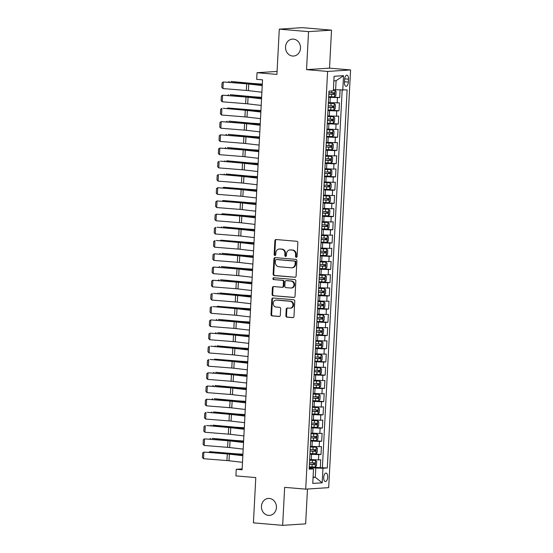 <?xml version="1.0" encoding="UTF-8"?>
<svg xmlns="http://www.w3.org/2000/svg" width="553" height="553" viewBox="0 0 553 553"><rect width="100%" height="100%" fill="white"/><g stroke="black" fill="none" stroke-linecap="round" stroke-linejoin="round"><path stroke-width="0.83" d="M296.27 257.311A0.912 0.802 -93.7 0 0 297.12 256.468L297.846 242.684A1.3 1.147 -93.7 0 0 296.761 241.288L276.099 239.525A1.3 1.147 -93.7 0 0 274.882 240.721L274.157 254.511A0.912 0.802 -93.7 0 0 275.767 254.65L275.857 252.866A4.168 3.677 -93.7 0 1 279.265 249.023A4.168 3.677 -93.7 0 1 279.749 249.023L281.477 249.168A4.168 3.677 -93.7 0 1 284.933 253.633L284.836 255.424A0.912 0.802 -93.7 0 0 286.447 255.555L286.537 253.772A4.168 3.677 -93.7 0 1 289.938 249.928A4.168 3.677 -93.7 0 1 290.429 249.935L292.15 250.08A4.168 3.677 -93.7 0 1 295.606 254.546L295.516 256.329A0.912 0.802 -93.7 0 0 296.27 257.311M269.38 498.46A8.489 7.493 -93.7 0 0 268.385 498.447A8.489 7.493 -93.7 0 0 261.438 506.845A8.489 7.493 -93.7 0 0 268.495 515.382A8.489 7.493 -93.7 0 0 269.491 515.389A8.489 7.493 -93.7 0 0 276.438 506.997A8.489 7.493 -93.7 0 0 269.38 498.46M293.456 39.118A8.489 7.493 -93.7 0 0 292.461 39.104A8.489 7.493 -93.7 0 0 285.514 47.496A8.489 7.493 -93.7 0 0 292.572 56.033A8.489 7.493 -93.7 0 0 293.56 56.047A8.489 7.493 -93.7 0 0 300.507 47.655A8.489 7.493 -93.7 0 0 293.456 39.118M327.694 477.177A4.244 1.977 94.9 0 0 326.063 473.078A4.244 1.977 94.9 0 0 323.719 477.433A4.244 1.977 94.9 0 0 325.344 481.532A4.244 1.977 94.9 0 0 327.694 477.177M285.88 315.756A1.3 1.147 -93.7 0 0 286.966 317.152L292.758 317.643A1.3 1.147 -93.7 0 0 293.975 316.447L294.777 301.136A1.3 1.147 -93.7 0 0 293.698 299.74L273.037 297.977A1.3 1.147 -93.7 0 0 271.82 299.173L271.018 314.484A1.3 1.147 -93.7 0 0 272.097 315.881L279.099 316.482A1.3 1.147 -93.7 0 0 280.316 315.279L280.661 308.726A1.3 1.147 -93.7 0 0 279.576 307.33L276.106 307.033A3.484 3.076 -93.7 0 1 273.21 303.535A3.484 3.076 -93.7 0 1 276.065 300.092A3.484 3.076 -93.7 0 1 276.472 300.092L290.076 301.254A3.484 3.076 -93.7 0 1 292.966 304.758A3.484 3.076 -93.7 0 1 290.118 308.201A3.484 3.076 -93.7 0 1 289.71 308.194L287.442 308A1.3 1.147 -93.7 0 0 286.226 309.203L285.88 315.756L286.502 315.715A1.3 1.147 -93.7 0 0 287.588 317.111L293.194 317.588M308.533 31.639L306.542 69.643L329.533 68.15L331.524 30.145L308.533 31.639L279.293 29.143L276.922 74.42L257.034 72.72L256.689 79.335L262.537 79.832L242.103 469.774L236.255 469.276L235.91 475.884L255.79 477.585L253.419 522.855L282.659 525.35L305.65 523.857L307.475 489.025M306.542 69.643L327.597 71.434L305.705 489.142L284.65 487.345L282.659 525.35M294.873 277.295A1.3 1.147 -93.7 0 0 296.09 276.092L296.892 260.781A1.3 1.147 -93.7 0 0 295.814 259.385L275.152 257.622A1.3 1.147 -93.7 0 0 273.935 258.825L273.134 274.136A1.3 1.147 -93.7 0 0 274.212 275.532L295.178 277.274M295.834 280.959L295.032 296.27A1.3 1.147 -93.7 0 1 293.816 297.466L273.154 295.703A1.3 1.147 -93.7 0 1 272.076 294.314L272.415 287.76A1.3 1.147 -93.7 0 1 273.631 286.558L282.016 287.277A1.3 1.147 -93.7 0 0 283.233 286.074L283.461 281.726A1.3 1.147 -93.7 0 0 282.376 280.33L273.652 279.59A0.912 0.802 -93.7 0 1 273.749 277.772L294.756 279.562A1.3 1.147 -93.7 0 1 295.834 280.959M279.293 29.143L302.284 27.65L331.524 30.145M311.318 466.926L320.311 467.693L320.733 459.764L318.459 459.909L318.742 454.621L309.95 454.248M312.016 453.709L321.01 454.476L321.424 446.548L319.157 446.693L319.434 441.405L310.641 441.031M312.708 440.492L321.701 441.259L322.116 433.324L319.848 433.476L320.125 428.188L311.332 427.808M313.399 427.269L322.392 428.036L322.807 420.107L320.54 420.252L320.816 414.964L312.023 414.591M314.09 414.052L323.083 414.819L323.498 406.89L321.231 407.036L321.507 401.748L312.721 401.374M314.781 400.835L323.775 401.602L324.196 393.667L321.929 393.819L322.205 388.531L313.413 388.151M315.48 387.618L324.473 388.386L324.887 380.45L322.62 380.602L322.897 375.314L314.104 374.934M316.171 374.395L325.164 375.162L325.579 367.233L323.311 367.379L323.588 362.091L314.795 361.717M316.862 361.178L325.855 361.945L326.27 354.017L324.003 354.162L324.279 348.874L315.486 348.501M317.553 347.961L326.546 348.729L326.961 340.793L324.694 340.945L324.977 335.657L316.185 335.277M318.245 334.745L327.245 335.512L327.659 327.576L325.392 327.722L325.669 322.44L316.876 322.06M318.943 321.521L327.936 322.288L328.351 314.36L326.083 314.505L326.36 309.217L317.567 308.844M319.634 308.304L328.627 309.072L329.042 301.143L326.775 301.288L327.051 296L318.258 295.627M320.325 295.088L329.318 295.855L329.733 287.919L327.466 288.072L327.742 282.783L318.95 282.403M321.017 281.864L330.01 282.631L330.431 274.703L328.164 274.848L328.441 269.567L319.648 269.187M321.715 268.647L330.708 269.415L331.123 261.486L328.855 261.631L329.132 256.343L320.339 255.97M322.406 255.431L331.399 256.198L331.814 248.269L329.547 248.415L329.823 243.126L321.03 242.753M323.097 242.214L332.09 242.981L332.505 235.046L330.238 235.198L330.514 229.91L321.722 229.53M323.788 228.99L332.782 229.758L333.196 221.829L330.929 221.974L331.206 216.686L322.42 216.313M324.48 215.774L333.48 216.541L333.894 208.612L331.627 208.758L331.904 203.469L323.111 203.096M325.178 202.557L334.171 203.324L334.586 195.396L332.318 195.541L332.595 190.253L323.802 189.873M325.869 189.34L334.862 190.108L335.277 182.172L333.01 182.324L333.286 177.036L324.493 176.656M326.56 176.117L335.553 176.884L335.968 168.955L333.701 169.1L333.977 163.812L325.185 163.439M327.252 162.9L336.245 163.667L336.666 155.739L334.392 155.884L334.676 150.596L325.883 150.222M327.95 149.683L336.943 150.451L337.358 142.515L335.09 142.667L335.367 137.379L326.574 136.999M328.641 136.467L337.634 137.234L338.049 129.298L335.782 129.45L336.058 124.162L327.265 123.782M329.332 123.243L338.325 124.01L338.74 116.082L336.473 116.227L336.749 110.939L327.957 110.565M330.023 110.026L339.017 110.794L339.431 102.865L328.385 102.637M318.459 459.909L309.68 459.536M319.157 446.693L310.378 446.319M319.848 433.476L311.069 433.096M320.54 420.252L311.761 419.879M321.231 407.036L312.452 406.662M321.929 393.819L313.143 393.446M322.62 380.602L313.841 380.222M323.311 367.379L314.533 367.005M324.003 354.162L315.224 353.789M324.694 340.945L315.915 340.565M325.392 327.722L316.613 327.348M326.083 314.505L317.304 314.132M326.775 301.288L317.996 300.915M327.466 288.072L318.687 287.691M328.164 274.848L319.378 274.475M328.855 261.631L320.076 261.258M329.547 248.415L320.768 248.041M330.238 235.198L321.459 234.818M330.929 221.974L322.15 221.601M331.627 208.758L322.848 208.384M332.318 195.541L323.54 195.168M333.01 182.324L324.231 181.944M333.701 169.1L324.922 168.727M334.392 155.884L325.613 155.511M335.09 142.667L326.311 142.287M335.782 129.45L327.003 129.07M336.473 116.227L327.694 115.853M344.637 79.418L344.484 82.328A4.113 1.915 94.9 0 0 346.06 86.296A4.113 1.915 94.9 0 0 348.335 82.079L348.487 79.169A4.113 1.915 94.9 0 0 346.911 75.194A4.113 1.915 94.9 0 0 344.637 79.418M327.597 71.434L350.581 69.941L328.689 487.649L305.705 489.142M320.311 467.693L327.307 467.976L347.118 89.925L333.383 89.786M327.307 467.976L322.959 468.26L322.199 482.804L312.756 483.412L313.516 468.875L309.168 469.158L328.98 91.107L333.328 90.823L334.088 76.286L343.531 75.671L342.77 90.208M330.715 96.81L339.708 97.577L328.655 97.349M328.344 103.501L328.606 98.192M339.017 110.794L336.749 110.939M338.325 124.01L336.058 124.162M337.634 137.234L335.367 137.379M336.943 150.451L334.676 150.596M336.245 163.667L333.977 163.812M335.553 176.884L333.286 177.036M334.862 190.108L332.595 190.253M334.171 203.324L331.904 203.469M333.48 216.541L331.206 216.686M332.782 229.758L330.514 229.91M332.09 242.981L329.823 243.126M331.399 256.198L329.132 256.343M330.708 269.415L328.441 269.567M330.01 282.631L327.742 282.783M329.318 295.855L327.051 296M328.627 309.072L326.36 309.217M327.936 322.288L325.669 322.44M327.245 335.512L324.977 335.657M326.546 348.729L324.279 348.874M325.855 361.945L323.588 362.091M325.164 375.162L322.897 375.314M324.473 388.386L322.205 388.531M323.775 401.602L321.507 401.748M323.083 414.819L320.816 414.964M322.392 428.036L320.125 428.188M321.701 441.259L319.434 441.405M321.01 454.476L318.742 454.621M322.399 467.562L342.176 90.187M339.708 97.577L340.102 90.125M313.088 477.087L315.307 477.274L315.798 468.025L309.251 467.465M335.609 89.973L336.093 80.717L333.853 80.862M329.533 68.15L350.581 69.941M242.145 468.896L236.255 469.276M277.074 71.42L257.034 72.72M313.067 477.419L315.307 477.274L322.199 482.804M309.217 468.135L313.516 468.875M327.632 116.745L327.929 111.436M326.941 129.962L327.231 124.653M326.249 143.179L326.54 137.87M325.558 156.395L325.848 151.087M324.867 169.619L325.157 164.31M324.169 182.836L324.459 177.527M323.477 196.052L323.768 190.744M322.786 209.276L323.076 203.96M322.095 222.493L322.385 217.184M320.989 243.596L320.719 248.905M321.404 235.709L321.694 230.401M319.599 270.03L319.337 275.346M320.014 262.15L320.305 256.834M317.934 301.8L318.217 296.512M318.632 288.583L318.922 283.274M316.551 328.24L316.828 322.952M317.242 315.023L317.533 309.715M316.136 336.127L315.874 341.436M315.169 354.673L315.445 349.392M314.754 362.561L314.484 367.876M313.364 389.001L313.102 394.31M313.779 381.114L314.069 375.805M311.982 415.434L311.698 420.771M312.397 407.554L312.687 402.238M311.007 433.987L311.298 428.679M310.316 447.204L310.606 441.895M309.625 460.428L309.915 455.112M315.798 468.025L322.959 468.26M336.093 80.717L343.531 75.671M296.685 257.221A0.912 0.802 -93.7 0 1 296.132 256.288L296.228 254.504A4.168 3.677 -93.7 0 0 292.772 250.039L292.15 250.08M289.938 249.928L290.56 249.887A4.168 3.677 -93.7 0 1 291.051 249.894L292.772 250.039M279.265 249.023L279.887 248.981A4.168 3.677 -93.7 0 1 280.371 248.981L282.092 249.133A4.168 3.677 -93.7 0 1 285.548 253.599L285.459 255.382A0.912 0.802 -93.7 0 0 286.005 256.309M276.286 239.539A1.3 1.147 -93.7 0 0 275.505 240.686L274.779 254.47A0.912 0.802 -93.7 0 0 275.325 255.396M275.339 257.643A1.3 1.147 -93.7 0 0 274.558 258.783L273.749 274.094A1.3 1.147 -93.7 0 0 274.834 275.491L295.309 277.233M295.212 262.074A0.912 0.802 -93.7 0 0 294.459 261.099L276.32 259.551A0.912 0.802 -93.7 0 0 275.463 260.387L275.366 262.267A4.168 3.677 -93.7 0 0 278.823 266.733L291.224 267.79A4.168 3.677 -93.7 0 0 291.708 267.797A4.168 3.677 -93.7 0 0 295.115 263.954L295.212 262.074L295.834 262.032A0.912 0.802 -93.7 0 0 295.081 261.057L294.459 261.099M276.728 259.523A0.912 0.802 -93.7 0 1 276.935 259.509L295.081 261.057M291.708 267.797L292.33 267.756A4.168 3.677 -93.7 0 0 295.737 263.912L295.115 263.954M295.834 262.032L295.737 263.912M294.251 297.41L273.154 295.703M273.825 286.572A1.3 1.147 -93.7 0 0 273.037 287.719L272.698 294.272A1.3 1.147 -93.7 0 0 273.776 295.668M282.638 287.235A1.3 1.147 -93.7 0 0 283.848 286.032L284.076 281.684A1.3 1.147 -93.7 0 0 282.998 280.288L273.652 279.59M274.012 277.793A0.912 0.802 -93.7 0 0 274.274 279.548M290.712 288.016A3.484 3.076 -93.7 0 0 291.12 288.016A3.484 3.076 -93.7 0 0 293.968 284.574A3.484 3.076 -93.7 0 0 291.072 281.076L286.281 280.661A1.3 1.147 -93.7 0 0 285.065 281.864L284.836 286.212A1.3 1.147 -93.7 0 0 285.915 287.608L290.712 288.016M291.12 288.016L291.742 287.982A3.484 3.076 -93.7 0 0 294.59 284.532A3.484 3.076 -93.7 0 0 291.694 281.035L291.072 281.076M286.599 280.641A1.3 1.147 -93.7 0 1 286.903 280.627L291.694 281.035M287.636 308.021A1.3 1.147 -93.7 0 0 286.848 309.162L286.502 315.715M290.118 308.201L290.74 308.159A3.484 3.076 -93.7 0 0 293.588 304.717A3.484 3.076 -93.7 0 0 290.698 301.212L290.076 301.254M276.065 300.092L276.68 300.051A3.484 3.076 -93.7 0 1 277.088 300.051L290.698 301.212M273.223 297.991A1.3 1.147 -93.7 0 0 272.442 299.138L271.641 314.443A1.3 1.147 -93.7 0 0 272.719 315.839L279.528 316.42M328.682 96.699L334.579 96.899L335.892 95.496L336.1 91.528L334.924 90.291L333.355 90.298M334.924 90.291L333.362 90.16M262.316 84.097L254.954 83.627A6.629 0.415 -177 0 1 252.597 83.448L230.933 81.471L250.834 83.531A9.947 0.615 3 0 0 254.373 83.8L262.302 84.305M328.814 94.19L334.102 94.404L334.185 92.821L328.897 92.6M332.498 92.676C333.348 93.208 333.321 93.734 332.415 94.259L328.821 94.079M228.465 82.155L229.17 81.554L229.136 82.21M261.887 92.213L248.408 90.644A6.629 0.415 3 0 0 246.334 90.443L222.935 88.577L223.281 81.968L222.057 82.798L221.815 87.422L222.935 88.577M262.233 85.597L248.753 84.035A6.629 0.415 3 0 0 246.679 83.835L223.281 81.968L248.014 83.717A9.947 0.615 -177 0 1 251.124 84.015L262.253 85.307M327.991 109.916L333.888 110.116L335.201 108.713L335.408 104.752L334.233 103.508L328.351 103.307M334.233 103.508L328.358 103.204M261.624 97.314L254.262 96.844A6.629 0.415 -177 0 1 251.905 96.664L230.242 94.687L250.143 96.747A9.947 0.615 3 0 0 253.682 97.017L261.61 97.522M328.123 107.406L333.411 107.621L333.494 106.038L328.206 105.817M331.807 105.893C332.657 106.425 332.63 106.957 331.724 107.482L328.129 107.296M227.767 95.372L228.479 94.77L228.444 95.427M327.3 123.139L333.196 123.333L334.503 121.93L334.717 117.969L333.542 116.724L327.659 116.531M333.542 116.724L327.666 116.42M260.926 110.531L253.571 110.068A6.629 0.415 -177 0 1 251.207 109.888L227.788 107.994L249.451 109.971A9.947 0.615 3 0 0 252.984 110.241L260.919 110.738M327.431 120.623L332.712 120.844L332.795 119.254L327.514 119.04M331.116 119.109C331.966 119.642 331.938 120.174 331.033 120.699L327.438 120.519M227.076 108.595L227.788 107.994L227.753 108.644M326.609 136.356L332.498 136.556L333.812 135.153L334.019 131.185L332.851 129.948L326.968 129.748M332.851 129.948L326.975 129.637M260.235 123.748L252.873 123.284A6.629 0.415 -177 0 1 250.516 123.105L228.852 121.128L248.76 123.188A9.947 0.615 3 0 0 252.292 123.457L260.221 123.962M326.74 133.84L332.021 134.061L332.104 132.471L326.823 132.257M330.424 132.333C331.275 132.865 331.247 133.391 330.341 133.916L326.747 133.736M226.384 121.812L227.096 121.211L227.062 121.867M325.917 149.573L331.807 149.773L333.12 148.37L333.328 144.402L332.153 143.165L326.27 142.964M332.153 143.165L326.277 142.861M259.544 136.971L252.182 136.501A6.629 0.415 -177 0 1 249.825 136.321L228.161 134.344L248.062 136.404A9.947 0.615 3 0 0 251.601 136.674L259.53 137.179M326.049 147.063L331.33 147.278L331.413 145.695L326.132 145.474M329.733 145.55C330.576 146.082 330.549 146.607 329.643 147.133L326.049 146.953M225.693 135.029L226.398 134.427L226.364 135.084M261.196 105.429L247.709 103.86A6.629 0.415 3 0 0 245.636 103.66L222.244 101.793L222.589 95.185L221.366 96.015L221.124 100.646L222.244 101.793M261.541 98.821L248.062 97.252A6.629 0.415 3 0 0 245.981 97.052L222.589 95.185L247.322 96.934A9.947 0.615 -177 0 1 250.433 97.231L261.555 98.524M260.504 118.646L247.018 117.077A6.629 0.415 3 0 0 244.944 116.883L221.553 115.017L221.898 108.409L220.668 109.238L220.426 113.863L221.553 115.017M260.85 112.038L247.364 110.469A6.629 0.415 3 0 0 245.29 110.268L223.232 108.284L246.631 110.151A9.947 0.615 -177 0 1 249.742 110.448L260.864 111.741M259.813 131.863L246.327 130.294A6.629 0.415 3 0 0 244.253 130.1L220.854 128.234L221.207 121.625L219.976 122.455L219.735 127.079L220.854 128.234M260.159 125.254L246.673 123.685A6.629 0.415 3 0 0 244.599 123.492L221.207 121.625L245.94 123.367A9.947 0.615 -177 0 1 249.05 123.665L260.173 124.964M259.115 145.086L245.636 143.517A6.629 0.415 3 0 0 243.562 143.317L220.163 141.45L220.509 134.842L219.285 135.672L219.043 140.303L220.163 141.45M259.461 138.471L245.981 136.909A6.629 0.415 3 0 0 243.908 136.709L220.509 134.842L245.242 136.591A9.947 0.615 -177 0 1 248.359 136.888L259.481 138.181M325.219 162.789L331.116 162.99L332.429 161.587L332.636 157.626L331.461 156.381L325.579 156.181M331.461 156.381L325.586 156.077M258.852 150.188L251.491 149.725A6.629 0.415 -177 0 1 249.133 149.545L227.47 147.561L247.371 149.621A9.947 0.615 3 0 0 250.91 149.891L258.839 150.395M325.351 160.28L330.639 160.494L330.722 158.911L325.434 158.697M329.035 158.766C329.885 159.299 329.858 159.831 328.952 160.356L325.358 160.176M224.995 148.252L225.707 147.644L225.672 148.301M258.424 158.303L244.944 156.734A6.629 0.415 3 0 0 242.864 156.534L219.472 154.667L219.818 148.059L218.594 148.888L218.352 153.52L219.472 154.667M258.769 151.695L245.29 150.126A6.629 0.415 3 0 0 243.216 149.925L219.818 148.059L244.55 149.808A9.947 0.615 -177 0 1 247.661 150.105L258.783 151.398M324.528 176.013L330.424 176.207L331.738 174.81L331.945 170.842L330.77 169.598L324.887 169.405M330.77 169.598L324.894 169.294M258.154 163.405L250.799 162.941A6.629 0.415 -177 0 1 248.442 162.762L226.778 160.785L246.679 162.845A9.947 0.615 3 0 0 250.219 163.114L258.147 163.612M324.659 173.497L329.947 173.718L330.03 172.128L324.742 171.914M328.344 171.983C329.194 172.515 329.166 173.048 328.261 173.573L324.666 173.393M224.304 161.469L225.016 160.868L224.981 161.524M257.733 171.52L244.246 169.951A6.629 0.415 3 0 0 242.173 169.757L218.781 167.891L219.126 161.282L217.903 162.112L217.661 166.736L218.781 167.891M258.078 164.912L244.592 163.342A6.629 0.415 3 0 0 242.518 163.142L220.46 161.158L243.859 163.024A9.947 0.615 -177 0 1 246.97 163.322L258.092 164.614M323.837 189.23L329.733 189.43L331.04 188.027L331.247 184.059L330.079 182.822L324.196 182.621M330.079 182.822L324.203 182.511M257.463 176.621L250.101 176.158A6.629 0.415 -177 0 1 247.744 175.978L226.08 174.001L245.988 176.061A9.947 0.615 3 0 0 249.521 176.331L257.456 176.836M323.968 186.72L329.249 186.935L329.332 185.352L324.051 185.131M327.653 185.207C328.503 185.739 328.475 186.264 327.57 186.79L323.975 186.61M223.612 174.686L224.324 174.084L224.29 174.741M257.041 184.737L243.555 183.174A6.629 0.415 3 0 0 241.481 182.974L218.089 181.108L218.435 174.499L217.205 175.329L216.963 179.953L218.089 181.108M257.387 178.128L243.901 176.559A6.629 0.415 3 0 0 241.827 176.366L219.769 174.382L243.168 176.248A9.947 0.615 -177 0 1 246.279 176.545L257.401 177.838M323.146 202.446L329.035 202.647L330.348 201.244L330.556 197.276L329.381 196.039L323.505 195.838M329.381 196.039L323.505 195.734M256.772 189.845L249.41 189.375A6.629 0.415 -177 0 1 247.053 189.195L223.626 187.301L245.297 189.278A9.947 0.615 3 0 0 248.829 189.548L256.758 190.052M323.277 199.937L328.558 200.151L328.641 198.568L323.36 198.347M326.961 198.423C327.811 198.956 327.784 199.481 326.878 200.006L323.284 199.827M222.921 187.902L223.626 187.301L223.592 187.958M256.343 197.96L242.864 196.391A6.629 0.415 3 0 0 240.79 196.191L217.391 194.324L217.737 187.716L216.513 188.545L216.271 193.177L217.391 194.324M256.696 191.352L243.209 189.783A6.629 0.415 3 0 0 241.136 189.582L217.737 187.716L242.477 189.465A9.947 0.615 -177 0 1 245.587 189.762L256.71 191.055M322.447 215.663L328.344 215.864L329.657 214.46L329.865 210.499L328.689 209.255L322.807 209.055M328.689 209.255L322.814 208.951M256.08 203.062L248.719 202.598A6.629 0.415 -177 0 1 246.362 202.419L222.935 200.518L244.599 202.502A9.947 0.615 3 0 0 248.138 202.771L256.067 203.269M322.586 213.154L327.867 213.375L327.95 211.785L322.669 211.571M326.263 211.64C327.113 212.172 327.086 212.705 326.18 213.23L322.586 213.05M222.23 201.126L222.935 200.518L222.9 201.174M255.652 211.177L242.173 209.608A6.629 0.415 3 0 0 240.099 209.407L216.7 207.548L217.046 200.933L215.822 201.769L215.58 206.393L216.7 207.548M255.998 204.569L242.518 202.999A6.629 0.415 3 0 0 240.444 202.799L217.046 200.933L241.779 202.681A9.947 0.615 -177 0 1 244.889 202.979L256.018 204.271M321.756 228.887L327.653 229.08L328.966 227.684L329.173 223.716L327.998 222.472L322.116 222.278M327.998 222.472L322.123 222.168M255.389 216.278L248.027 215.815A6.629 0.415 -177 0 1 245.67 215.635L222.244 213.741L243.908 215.718A9.947 0.615 3 0 0 247.447 215.988L255.375 216.486M321.887 226.371L327.176 226.592L327.258 225.002L321.97 224.788M325.572 224.864C326.422 225.389 326.394 225.921 325.489 226.447L321.894 226.267M221.532 214.343L222.244 213.741L222.209 214.398M254.961 224.394L241.474 222.824A6.629 0.415 3 0 0 239.401 222.631L216.009 220.765L216.354 214.156L215.131 214.986L214.889 219.61L216.009 220.765M255.306 217.785L241.827 216.216A6.629 0.415 3 0 0 239.753 216.016L216.354 214.156L241.087 215.898A9.947 0.615 -177 0 1 244.198 216.195L255.32 217.495M321.065 242.103L326.961 242.304L328.275 240.901L328.482 236.933L327.307 235.696L321.424 235.495M327.307 235.696L321.431 235.384M254.691 229.502L247.336 229.032A6.629 0.415 -177 0 1 244.979 228.852L223.308 226.875L243.216 228.935A9.947 0.615 3 0 0 246.756 229.205L254.684 229.709M321.196 239.594L326.477 239.808L326.56 238.225L321.279 238.004M324.881 238.08C325.731 238.613 325.703 239.138 324.798 239.663L321.203 239.484M220.841 227.56L221.553 226.958L221.518 227.615M254.269 237.61L240.783 236.048A6.629 0.415 3 0 0 238.709 235.848L215.317 233.981L215.663 227.373L214.44 228.202L214.191 232.827L215.317 233.981M254.615 231.002L241.129 229.433A6.629 0.415 3 0 0 239.055 229.239L216.997 227.255L240.396 229.122A9.947 0.615 -177 0 1 243.507 229.419L254.629 230.712M320.374 255.32L326.263 255.521L327.576 254.117L327.784 250.15L326.616 248.912L320.733 248.712M326.616 248.912L320.74 248.608M254 242.719L246.638 242.249A6.629 0.415 -177 0 1 244.281 242.069L220.861 240.175L242.525 242.152A9.947 0.615 3 0 0 246.057 242.421L253.993 242.926M320.505 252.811L325.786 253.025L325.869 251.442L320.588 251.221M324.189 251.297C325.04 251.829 325.012 252.355 324.106 252.887L320.512 252.7M220.149 240.776L220.861 240.175L220.827 240.832M253.578 250.834L240.092 249.265A6.629 0.415 3 0 0 238.018 249.064L214.619 247.198L214.972 240.59L213.741 241.419L213.499 246.05L214.619 247.198M253.924 244.226L240.437 242.656A6.629 0.415 3 0 0 238.364 242.456L216.306 240.472L239.705 242.338A9.947 0.615 -177 0 1 242.815 242.636L253.938 243.928M319.682 268.537L325.572 268.737L326.885 267.334L327.093 263.373L325.917 262.129L320.042 261.928M325.917 262.129L320.042 261.825M253.309 255.935L245.947 255.472A6.629 0.415 -177 0 1 243.59 255.292L221.926 253.315L241.827 255.375A9.947 0.615 3 0 0 245.366 255.645L253.295 256.143M319.814 266.028L325.095 266.249L325.178 264.659L319.897 264.445M323.498 264.514C324.348 265.046 324.321 265.578 323.415 266.104L319.814 265.924M219.458 254L220.163 253.398L220.129 254.048M252.88 264.051L239.401 262.481A6.629 0.415 3 0 0 237.327 262.281L213.928 260.422L214.274 253.806L213.05 254.643L212.808 259.267L213.928 260.422M253.226 257.442L239.746 255.873A6.629 0.415 3 0 0 237.672 255.673L214.274 253.806L239.007 255.555A9.947 0.615 -177 0 1 242.124 255.852L253.246 257.145M318.984 281.76L324.881 281.961L326.194 280.558L326.401 276.59L325.226 275.346L319.344 275.152M325.226 275.346L319.351 275.041M252.617 269.152L245.256 268.689A6.629 0.415 -177 0 1 242.898 268.509L221.235 266.532L241.136 268.592A9.947 0.615 3 0 0 244.675 268.862L252.603 269.366M319.116 279.244L324.404 279.465L324.487 277.876L319.199 277.661M322.8 277.737C323.65 278.263 323.623 278.795 322.717 279.32L319.122 279.141M218.767 267.217L219.472 266.615L219.437 267.272M252.189 277.267L238.709 275.698A6.629 0.415 3 0 0 236.636 275.505L213.237 273.638L213.582 267.03L212.359 267.859L212.117 272.484L213.237 273.638M252.534 270.659L239.055 269.09A6.629 0.415 3 0 0 236.981 268.896L213.582 267.03L238.315 268.772A9.947 0.615 -177 0 1 241.426 269.069L252.548 270.369M318.293 294.977L324.189 295.178L325.503 293.774L325.71 289.807L324.535 288.569L318.652 288.369M324.535 288.569L318.659 288.258M251.919 282.376L244.564 281.906A6.629 0.415 -177 0 1 242.207 281.726L220.543 279.749L240.444 281.809A9.947 0.615 3 0 0 243.984 282.078L251.912 282.583M318.424 292.468L323.712 292.682L323.795 291.099L318.507 290.878M322.109 290.954C322.959 291.486 322.931 292.012 322.026 292.537L318.431 292.357M218.069 280.433L218.781 279.832L218.746 280.489M251.497 290.491L238.011 288.922A6.629 0.415 3 0 0 235.937 288.721L212.546 286.855L212.891 280.247L211.668 281.076L211.426 285.701L212.546 286.855M251.843 283.876L238.364 282.306A6.629 0.415 3 0 0 236.283 282.113L212.891 280.247L237.624 281.995A9.947 0.615 -177 0 1 240.735 282.293L251.857 283.585M317.602 308.194L323.498 308.394L324.805 306.991L325.019 303.023L323.844 301.786L317.961 301.585M323.844 301.786L317.968 301.482M251.228 295.592L243.873 295.122A6.629 0.415 -177 0 1 241.509 294.943L219.845 292.966L239.753 295.026A9.947 0.615 3 0 0 243.285 295.295L251.221 295.8M317.733 305.685L323.014 305.899L323.097 304.316L317.816 304.095M321.417 304.171C322.268 304.703 322.24 305.235 321.334 305.761L317.74 305.574M217.377 293.65L218.089 293.049L218.055 293.705M250.806 303.708L237.32 302.138A6.629 0.415 3 0 0 235.246 301.938L211.854 300.072L212.2 293.463L210.97 294.293L210.728 298.924L211.854 300.072M251.152 297.099L237.666 295.53A6.629 0.415 3 0 0 235.592 295.33L213.534 293.346L236.933 295.212A9.947 0.615 -177 0 1 240.043 295.509L251.166 296.802M316.91 321.417L322.8 321.611L324.113 320.208L324.321 316.247L323.146 315.003L317.27 314.802M323.146 315.003L317.27 314.698M250.537 308.809L243.175 308.346A6.629 0.415 -177 0 1 240.818 308.166L217.391 306.272L239.062 308.249A9.947 0.615 3 0 0 242.594 308.519L250.523 309.016M317.042 318.901L322.323 319.122L322.406 317.533L317.125 317.318M320.726 317.387C321.576 317.92 321.549 318.452 320.643 318.977L317.049 318.798M216.686 306.874L217.391 306.272L217.364 306.922M250.115 316.924L236.629 315.355A6.629 0.415 3 0 0 234.555 315.155L211.156 313.295L211.502 306.687L210.278 307.516L210.036 312.141L211.156 313.295M250.461 310.316L236.974 308.747A6.629 0.415 3 0 0 234.901 308.546L212.843 306.562L236.242 308.429A9.947 0.615 -177 0 1 239.352 308.726L250.474 310.019M316.219 334.634L322.109 334.835L323.422 333.431L323.629 329.464L322.454 328.219L316.572 328.026M322.454 328.219L316.579 327.915M249.845 322.026L242.484 321.563A6.629 0.415 -177 0 1 240.126 321.383L218.463 319.406L238.364 321.466A9.947 0.615 3 0 0 241.903 321.735L249.832 322.24M316.351 332.118L321.632 332.339L321.715 330.749L316.434 330.535M320.028 330.611C320.878 331.143 320.851 331.669 319.945 332.194L316.351 332.014M215.995 320.09L216.7 319.489L216.665 320.146M249.417 330.141L235.937 328.572A6.629 0.415 3 0 0 233.864 328.378L210.465 326.512L210.811 319.904L209.587 320.733L209.345 325.358L210.465 326.512M249.762 323.533L236.283 321.964A6.629 0.415 3 0 0 234.209 321.77L210.811 319.904L235.543 321.646A9.947 0.615 -177 0 1 238.661 321.943L249.783 323.242M315.521 347.851L321.417 348.051L322.731 346.648L322.938 342.68L321.763 341.443L315.881 341.242M321.763 341.443L315.887 341.139M249.154 335.249L241.792 334.779A6.629 0.415 -177 0 1 239.435 334.6L217.771 332.623L237.672 334.683A9.947 0.615 3 0 0 241.212 334.952L249.14 335.457M315.652 345.342L320.94 345.556L321.023 343.973L315.735 343.752M319.337 343.828C320.187 344.36 320.159 344.885 319.254 345.411L315.659 345.231M215.297 333.307L216.009 332.706L215.974 333.362M248.726 343.365L235.246 341.795A6.629 0.415 3 0 0 233.166 341.595L209.774 339.729L210.119 333.12L208.896 333.95L208.654 338.574L209.774 339.729M249.071 336.749L235.592 335.187A6.629 0.415 3 0 0 233.518 334.987L210.119 333.12L234.852 334.869A9.947 0.615 -177 0 1 237.963 335.166L249.085 336.459M314.83 361.068L320.726 361.268L322.04 359.865L322.247 355.904L321.072 354.66L315.189 354.459M321.072 354.66L315.196 354.355M248.456 348.466L241.101 347.996A6.629 0.415 -177 0 1 238.744 347.816L217.073 345.839L236.981 347.899A9.947 0.615 3 0 0 240.52 348.169L248.449 348.673M314.961 358.558L320.242 358.773L320.332 357.19L315.044 356.975M318.646 357.044C319.496 357.577 319.468 358.109 318.563 358.634L314.968 358.455M214.605 346.524L215.317 345.922L215.283 346.579M248.034 356.581L234.548 355.012A6.629 0.415 3 0 0 232.474 354.812L209.082 352.945L209.428 346.337L208.204 347.166L207.956 351.798L209.082 352.945M248.38 349.973L234.894 348.404A6.629 0.415 3 0 0 232.82 348.203L210.762 346.219L234.161 348.086A9.947 0.615 -177 0 1 237.272 348.383L248.394 349.676M314.139 374.291L320.028 374.485L321.341 373.088L321.549 369.121L320.381 367.876L314.498 367.683M320.381 367.876L314.505 367.572M247.765 361.683L240.403 361.22A6.629 0.415 -177 0 1 238.046 361.04L214.626 359.146L236.29 361.123A9.947 0.615 3 0 0 239.822 361.392L247.758 361.89M314.27 371.775L319.551 371.996L319.634 370.406L314.353 370.192M317.954 370.261C318.805 370.793 318.777 371.326 317.871 371.851L314.277 371.671M213.914 359.747L214.626 359.146L214.592 359.803M247.343 369.798L233.857 368.229A6.629 0.415 3 0 0 231.783 368.035L208.384 366.169L208.737 359.561L207.506 360.39L207.264 365.015L208.384 366.169M247.689 363.19L234.202 361.621A6.629 0.415 3 0 0 232.129 361.42L210.071 359.436L233.47 361.303A9.947 0.615 -177 0 1 236.58 361.6L247.703 362.892M313.447 387.508L319.337 387.708L320.65 386.305L320.858 382.337L319.682 381.1L313.807 380.899M319.682 381.1L313.807 380.789M247.073 374.899L239.712 374.436A6.629 0.415 -177 0 1 237.355 374.257L215.691 372.28L235.592 374.34A9.947 0.615 3 0 0 239.131 374.609L247.06 375.114M313.579 384.999L318.86 385.213L318.943 383.623L313.662 383.409M317.263 383.485C318.113 384.017 318.086 384.542 317.18 385.068L313.579 384.888M213.223 372.964L213.928 372.363L213.893 373.019M246.645 383.015L233.166 381.446A6.629 0.415 3 0 0 231.092 381.252L207.693 379.386L208.039 372.777L206.815 373.607L206.573 378.231L207.693 379.386M246.997 376.406L233.511 374.837A6.629 0.415 3 0 0 231.437 374.644L208.039 372.777L232.778 374.526A9.947 0.615 -177 0 1 235.889 374.823L247.011 376.116M312.749 400.725L318.646 400.925L319.959 399.522L320.166 395.554L318.991 394.317L313.109 394.116M318.991 394.317L313.116 394.013M246.382 388.123L239.02 387.653A6.629 0.415 -177 0 1 236.663 387.473L214.999 385.496L234.901 387.556A9.947 0.615 3 0 0 238.44 387.826L246.368 388.33M312.88 398.215L318.169 398.43L318.252 396.847L312.963 396.625M316.565 396.701C317.415 397.234 317.387 397.759 316.482 398.284L312.887 398.105M212.532 386.181L213.237 385.579L213.202 386.236M245.954 396.238L232.474 394.669A6.629 0.415 3 0 0 230.401 394.469L207.002 392.602L207.347 385.994L206.124 386.824L205.882 391.455L207.002 392.602M246.299 389.63L232.82 388.061A6.629 0.415 3 0 0 230.746 387.86L207.347 385.994L232.08 387.743A9.947 0.615 -177 0 1 235.191 388.04L246.32 389.333M312.058 413.941L317.954 414.142L319.268 412.738L319.475 408.778L318.3 407.533L312.417 407.333M318.3 407.533L312.424 407.229M245.691 401.34L238.329 400.877A6.629 0.415 -177 0 1 235.972 400.697L214.308 398.713L234.209 400.78A9.947 0.615 3 0 0 237.749 401.049L245.677 401.547M312.189 411.432L317.477 411.646L317.56 410.063L312.272 409.849M315.874 409.918C316.724 410.45 316.696 410.983 315.791 411.508L312.196 411.328M211.834 399.404L212.546 398.796L212.511 399.453M245.262 409.455L231.776 407.886A6.629 0.415 3 0 0 229.702 407.685L206.31 405.826L206.656 399.211L205.433 400.047L205.191 404.672L206.31 405.826M245.608 402.847L232.129 401.278A6.629 0.415 3 0 0 230.048 401.077L206.656 399.211L231.389 400.96A9.947 0.615 -177 0 1 234.5 401.257L245.622 402.549M311.367 427.165L317.263 427.358L318.569 425.962L318.784 421.994L317.609 420.75L311.726 420.557M317.609 420.75L311.733 420.446M244.993 414.556L237.638 414.093A6.629 0.415 -177 0 1 235.274 413.914L213.61 411.937L233.518 413.997A9.947 0.615 3 0 0 237.05 414.266L244.986 414.764M311.498 424.649L316.779 424.87L316.862 423.28L311.581 423.066M315.182 423.142C316.033 423.667 316.005 424.199 315.099 424.725L311.505 424.545M211.142 412.621L211.854 412.02L211.82 412.676M244.571 422.672L231.085 421.103A6.629 0.415 3 0 0 229.011 420.909L205.619 419.043L205.965 412.434L204.734 413.264L204.492 417.888L205.619 419.043M244.917 416.063L231.431 414.494A6.629 0.415 3 0 0 229.357 414.294L207.299 412.31L230.698 414.176A9.947 0.615 -177 0 1 233.808 414.474L244.931 415.766M310.675 440.382L316.565 440.582L317.878 439.179L318.086 435.211L316.917 433.974L311.035 433.773M316.917 433.974L311.042 433.663M244.302 427.773L236.94 427.31A6.629 0.415 -177 0 1 234.583 427.13L212.919 425.153L232.827 427.213A9.947 0.615 3 0 0 236.359 427.483L244.288 427.987M310.807 437.872L316.088 438.087L316.171 436.504L310.89 436.282M314.491 436.358C315.341 436.891 315.314 437.416 314.408 437.941L310.814 437.762M210.451 425.838L211.163 425.236L211.128 425.893M243.88 435.888L230.394 434.326A6.629 0.415 3 0 0 228.32 434.126L204.921 432.259L205.274 425.651L204.043 426.481L203.801 431.105L204.921 432.259M244.226 429.28L230.739 427.711A6.629 0.415 3 0 0 228.666 427.517L206.608 425.534L230.007 427.4A9.947 0.615 -177 0 1 233.117 427.697L244.239 428.99M309.984 453.598L315.874 453.799L317.187 452.395L317.394 448.428L316.219 447.19L310.337 446.99M316.219 447.19L310.344 446.886M243.61 440.997L236.249 440.527A6.629 0.415 -177 0 1 233.891 440.347L212.228 438.37L232.129 440.43A9.947 0.615 3 0 0 235.668 440.7L243.596 441.204M310.115 451.089L315.397 451.303L315.48 449.72L310.198 449.499M313.8 449.575C314.643 450.107 314.616 450.633 313.71 451.165L310.115 450.978M209.76 439.054L210.465 438.453L210.43 439.11M243.182 449.112L229.702 447.543A6.629 0.415 3 0 0 227.629 447.342L204.23 445.476L204.575 438.868L203.352 439.697L203.11 444.329L204.23 445.476M243.527 442.504L230.048 440.935A6.629 0.415 3 0 0 227.974 440.734L204.575 438.868L229.308 440.617A9.947 0.615 -177 0 1 232.426 440.914L243.548 442.206M309.286 466.815L315.182 467.015L316.496 465.612L316.703 461.651L315.528 460.407L309.645 460.207M315.528 460.407L309.652 460.103M242.919 454.213L235.557 453.75A6.629 0.415 -177 0 1 233.2 453.571L209.774 451.67L231.437 453.654A9.947 0.615 3 0 0 234.977 453.923L242.905 454.421M309.417 464.306L314.705 464.527L314.788 462.937L309.5 462.723M313.102 462.792C313.952 463.324 313.924 463.856 313.019 464.382L309.424 464.202M209.062 452.278L209.774 451.67L209.739 452.326M242.491 462.329L229.011 460.76A6.629 0.415 3 0 0 226.93 460.559L203.539 458.7L203.884 452.084L202.661 452.921L202.419 457.545L203.539 458.7M242.836 455.72L229.357 454.151A6.629 0.415 3 0 0 227.283 453.951L203.884 452.084L228.617 453.833A9.947 0.615 -177 0 1 231.728 454.131L242.85 455.423M311.298 459.674L311.574 454.386M311.989 446.458L312.265 441.17M312.687 433.234L312.963 427.946M313.378 420.017L313.655 414.729M314.069 406.801L314.346 401.513M314.761 393.577L315.037 388.296M315.452 380.36L315.735 375.072M316.15 367.144L316.427 361.856M316.841 353.927L317.118 348.639M317.533 340.703L317.809 335.415M318.224 327.487L318.5 322.199M318.922 314.27L319.199 308.982M319.613 301.053L319.89 295.765M320.305 287.83L320.581 282.542M320.996 274.613L321.272 269.325M321.687 261.396L321.964 256.108M322.385 248.179L322.662 242.891M323.076 234.956L323.353 229.668M323.768 221.739L324.044 216.451M324.459 208.522L324.735 203.234M325.15 195.299L325.434 190.018M325.848 182.082L326.125 176.794M326.54 168.865L326.816 163.577M327.231 155.649L327.507 150.361M327.922 142.425L328.199 137.144M328.62 129.208L328.897 123.92M329.312 115.992L329.588 110.704M330.003 102.775L330.279 97.487M337.164 103.01L337.441 97.722M344.685 78.844L348.487 79.169M344.512 81.747L348.335 82.079M296.228 254.504L295.606 254.546M291.051 249.894L290.429 249.935M285.459 255.382L284.836 255.424M285.548 253.599L284.933 253.633M282.092 249.133L281.477 249.168M280.371 248.981L279.749 249.023M274.779 254.47L274.157 254.511M275.505 240.686L274.882 240.721M296.132 256.288L295.516 256.329M274.834 275.491L274.212 275.532M273.749 274.094L273.134 274.136M274.558 258.783L273.935 258.825M276.935 259.509L276.32 259.551M272.698 294.272L272.076 294.314M273.037 287.719L272.415 287.76M283.848 286.032L283.233 286.074M284.076 281.684L283.461 281.726M282.998 280.288L282.376 280.33M286.903 280.627L286.281 280.661M286.848 309.162L286.226 309.203M277.088 300.051L276.472 300.092M272.719 315.839L272.097 315.881M271.641 314.443L271.018 314.484M272.442 299.138L271.82 299.173M287.588 317.111L286.966 317.152M334.613 96.865L334.952 90.319M331.648 92.752L331.745 90.927M331.434 96.844L331.565 94.335M250.834 83.531L250.813 83.98M254.373 83.8L254.345 84.388M332.415 94.259L334.102 94.404M248.408 90.644L248.753 84.035M246.334 90.443L246.679 83.835M333.922 110.082L334.261 103.535M330.957 105.969L331.088 103.452M330.742 110.068L330.874 107.552M250.143 96.747L250.122 97.197M253.682 97.017L253.647 97.605M331.724 107.482L333.411 107.621M333.224 123.298L333.57 116.759M330.259 119.185L330.39 116.676M330.044 123.284L330.176 120.775M249.451 109.971L249.424 110.413M252.984 110.241L252.956 110.821M331.033 120.699L332.712 120.844M332.533 136.522L332.878 129.976M329.567 132.402L329.699 129.893M329.353 136.501L329.484 133.992M248.76 123.188L248.732 123.63M252.292 123.457L252.265 124.045M330.341 133.916L332.021 134.061M331.841 149.739L332.187 143.192M328.876 145.626L329.007 143.109M328.662 149.718L328.793 147.209M248.062 136.404L248.041 136.854M251.601 136.674L251.574 137.262M329.643 147.133L331.33 147.278M247.709 103.86L248.062 97.252M245.636 103.66L245.981 97.052M247.018 117.077L247.364 110.469M244.944 116.883L245.29 110.268M246.327 130.294L246.673 123.685M244.253 130.1L244.599 123.492M245.636 143.517L245.981 136.909M243.562 143.317L243.908 136.709M331.15 162.955L331.489 156.416M328.185 158.842L328.316 156.333M327.97 162.941L328.102 160.425M247.371 149.621L247.35 150.07M250.91 149.891L250.875 150.478M328.952 160.356L330.639 160.494M244.944 156.734L245.29 150.126M242.864 156.534L243.216 149.925M330.459 176.172L330.798 169.633M327.494 172.059L327.625 169.55M327.272 176.158L327.411 173.649M246.679 162.845L246.659 163.287M250.219 163.114L250.184 163.695M328.261 173.573L329.947 173.718M244.246 169.951L244.592 163.342M242.173 169.757L242.518 163.142M329.761 189.396L330.106 182.849M326.795 185.276L326.927 182.766M326.581 189.375L326.712 186.866M245.988 176.061L245.961 176.504M249.521 176.331L249.493 176.919M327.57 186.79L329.249 186.935M243.555 183.174L243.901 176.559M241.481 182.974L241.827 176.366M329.07 202.612L329.415 196.066M326.104 198.499L326.235 195.983M325.89 202.592L326.021 200.082M245.297 189.278L245.269 189.727M248.829 189.548L248.802 190.135M326.878 200.006L328.558 200.151M242.864 196.391L243.209 189.783M240.79 196.191L241.136 189.582M328.378 215.829L328.724 209.29M325.413 211.716L325.544 209.207M325.199 215.815L325.33 213.299M244.599 202.502L244.578 202.944M248.138 202.771L248.11 203.352M326.18 213.23L327.867 213.375M242.173 209.608L242.518 202.999M240.099 209.407L240.444 202.799M327.687 229.046L328.026 222.506M324.722 224.933L324.853 222.424M324.507 229.032L324.639 226.523M243.908 215.718L243.887 216.161M247.447 215.988L247.412 216.569M325.489 226.447L327.176 226.592M241.474 222.824L241.827 216.216M239.401 222.631L239.753 216.016M326.989 242.269L327.335 235.723M324.023 238.149L324.162 235.64M323.809 242.249L323.94 239.739M243.216 228.935L243.196 229.377M246.756 229.205L246.721 229.792M324.798 239.663L326.477 239.808M240.783 236.048L241.129 229.433M238.709 235.848L239.055 229.239M326.298 255.486L326.643 248.94M323.332 251.373L323.464 248.857M323.118 255.472L323.249 252.956M242.525 242.152L242.497 242.601M246.057 242.421L246.03 243.009M324.106 252.887L325.786 253.025M240.092 249.265L240.437 242.656M238.018 249.064L238.364 242.456M325.606 268.703L325.952 262.163M322.641 264.59L322.772 262.081M322.427 268.689L322.558 266.173M241.827 255.375L241.806 255.818M245.366 255.645L245.338 256.226M323.415 266.104L325.095 266.249M239.401 262.481L239.746 255.873M237.327 262.281L237.672 255.673M324.915 281.919L325.254 275.38M321.95 277.806L322.081 275.297M321.735 281.906L321.867 279.396M241.136 268.592L241.115 269.034M244.675 268.862L244.64 269.442M322.717 279.32L324.404 279.465M238.709 275.698L239.055 269.09M236.636 275.505L236.981 268.896M324.224 295.143L324.563 288.597M321.258 291.023L321.39 288.514M321.044 295.122L321.175 292.613M240.444 281.809L240.424 282.251M243.984 282.078L243.949 282.666M322.026 292.537L323.712 292.682M238.011 288.922L238.364 282.306M235.937 288.721L236.283 282.113M323.526 308.36L323.871 301.814M320.56 304.247L320.692 301.731M320.346 308.346L320.477 305.83M239.753 295.026L239.726 295.475M243.285 295.295L243.258 295.883M321.334 305.761L323.014 305.899M237.32 302.138L237.666 295.53M235.246 301.938L235.592 295.33M322.834 321.576L323.18 315.037M319.869 317.463L320 314.954M319.655 321.563L319.786 319.053M239.062 308.249L239.034 308.692M242.594 308.519L242.567 309.099M320.643 318.977L322.323 319.122M236.629 315.355L236.974 308.747M234.555 315.155L234.901 308.546M322.143 334.8L322.489 328.254M319.178 330.68L319.309 328.171M318.963 334.779L319.095 332.27M238.364 321.466L238.343 321.908M241.903 321.735L241.875 322.323M319.945 332.194L321.632 332.339M235.937 328.572L236.283 321.964M233.864 328.378L234.209 321.77M321.452 348.017L321.791 341.471M318.487 343.904L318.618 341.388M318.272 347.996L318.404 345.487M237.672 334.683L237.652 335.132M241.212 334.952L241.177 335.54M319.254 345.411L320.94 345.556M235.246 341.795L235.592 335.187M233.166 341.595L233.518 334.987M320.761 361.233L321.099 354.694M317.795 357.12L317.927 354.604M317.574 361.22L317.705 358.703M236.981 347.899L236.961 348.349M240.52 348.169L240.486 348.756M318.563 358.634L320.242 358.773M234.548 355.012L234.894 348.404M232.474 354.812L232.82 348.203M320.063 374.45L320.408 367.911M317.097 370.337L317.228 367.828M316.883 374.436L317.014 371.927M236.29 361.123L236.262 361.565M239.822 361.392L239.795 361.973M317.871 371.851L319.551 371.996M233.857 368.229L234.202 361.621M231.783 368.035L232.129 361.42M319.371 387.674L319.717 381.128M316.406 383.554L316.537 381.045M316.192 387.653L316.323 385.144M235.592 374.34L235.571 374.782M239.131 374.609L239.103 375.197M317.18 385.068L318.86 385.213M233.166 381.446L233.511 374.837M231.092 381.252L231.437 374.644M318.68 400.89L319.019 394.344M315.715 396.778L315.846 394.261M315.5 400.87L315.632 398.36M234.901 387.556L234.88 388.006M238.44 387.826L238.405 388.413M316.482 398.284L318.169 398.43M232.474 394.669L232.82 388.061M230.401 394.469L230.746 387.86M317.989 414.107L318.328 407.568M315.023 409.994L315.155 407.485M314.809 414.093L314.94 411.577M234.209 400.78L234.189 401.222M237.749 401.049L237.714 401.63M315.791 411.508L317.477 411.646M231.776 407.886L232.129 401.278M229.702 407.685L230.048 401.077M317.291 427.324L317.636 420.785M314.325 423.211L314.457 420.702M314.111 427.31L314.242 424.801M233.518 413.997L233.49 414.439M237.05 414.266L237.023 414.847M315.099 424.725L316.779 424.87M231.085 421.103L231.431 414.494M229.011 420.909L229.357 414.294M316.599 440.547L316.945 434.001M313.634 436.428L313.765 433.918M313.42 440.527L313.551 438.017M232.827 427.213L232.799 427.656M236.359 427.483L236.331 428.07M314.408 437.941L316.088 438.087M230.394 434.326L230.739 427.711M228.32 434.126L228.666 427.517M315.908 453.764L316.254 447.218M312.943 449.651L313.074 447.135M312.728 453.743L312.86 451.234M232.129 440.43L232.108 440.879M235.668 440.7L235.64 441.287M313.71 451.165L315.397 451.303M229.702 447.543L230.048 440.935M227.629 447.342L227.974 440.734M315.217 466.981L315.556 460.442M312.251 462.868L312.383 460.359M312.037 466.967L312.169 464.451M231.437 453.654L231.417 454.096M234.977 453.923L234.942 454.504M313.019 464.382L314.705 464.527M229.011 460.76L229.357 454.151M226.93 460.559L227.283 453.951M276.832 259.509L276.21 259.551M282.79 287.235L282.168 287.277M286.751 280.62L286.129 280.661"/></g></svg>
